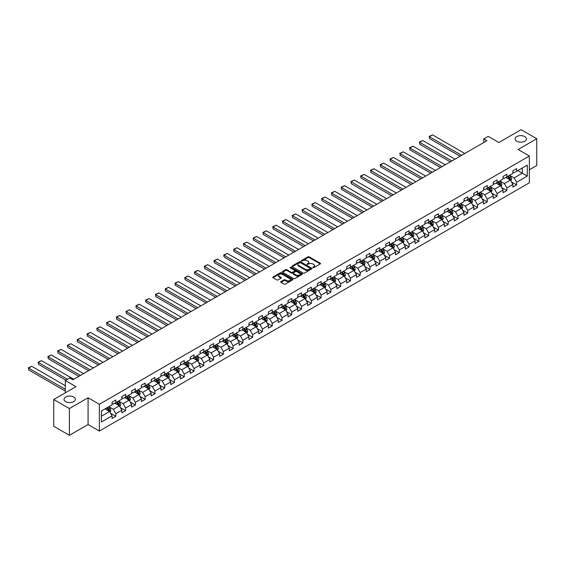 <?xml version="1.0" encoding="UTF-8"?>
<svg xmlns="http://www.w3.org/2000/svg" width="565" height="565" viewBox="0 0 565 565"><rect width="100%" height="100%" fill="white"/><g stroke="black" fill="none" stroke-linecap="round" stroke-linejoin="round"><path stroke-width="0.85" d="M312.869 267.711L313.73 267.711L320.263 263.94A0.869 0.501 0 0 0 320.517 263.587A0.869 0.501 0 0 0 320.263 263.226L309.196 256.835A0.869 0.501 0 0 0 307.96 256.835L301.428 260.613L301.428 261.108L303.137 260.62A2.783 1.61 0 0 1 307.07 260.62L307.996 261.15A2.783 1.61 0 0 1 308.808 262.287A2.783 1.61 0 0 1 307.996 263.424L307.148 264.413L308.857 263.926A2.783 1.61 0 0 1 312.791 263.926L313.716 264.455A2.783 1.61 0 0 1 314.528 265.592A2.783 1.61 0 0 1 313.716 266.729L312.869 267.711L312.869 267.217M73.725 397.004A5.671 3.277 0 0 0 67.546 396.298A5.671 3.277 0 0 0 64.043 399.321A5.671 3.277 0 0 0 65.702 401.637A5.671 3.277 0 0 0 71.882 402.344A5.671 3.277 0 0 0 75.385 399.321A5.671 3.277 0 0 0 73.725 397.004M524.779 136.589A5.671 3.277 0 0 0 518.599 135.883A5.671 3.277 0 0 0 515.096 138.905A5.671 3.277 0 0 0 516.763 141.222A5.671 3.277 0 0 0 522.943 141.935A5.671 3.277 0 0 0 526.446 138.905A5.671 3.277 0 0 0 524.779 136.589M280.96 281.624A0.869 0.501 0 0 0 280.706 281.977A0.869 0.501 0 0 0 280.96 282.338L284.068 284.131A0.869 0.501 0 0 0 285.297 284.131L292.557 279.936A0.869 0.501 0 0 0 292.811 279.583A0.869 0.501 0 0 0 292.557 279.23L281.483 272.839A0.869 0.501 0 0 0 280.254 272.839L272.994 277.027A0.869 0.501 0 0 0 272.74 277.38A0.869 0.501 0 0 0 272.994 277.74L276.751 279.901A0.869 0.501 0 0 0 277.98 279.901L281.088 278.107A0.869 0.501 0 0 0 281.342 277.754A0.869 0.501 0 0 0 281.088 277.401L279.223 276.327A2.324 1.342 0 0 1 278.545 275.374A2.324 1.342 0 0 1 279.979 274.131A2.324 1.342 0 0 1 282.514 274.428L289.803 278.63A2.324 1.342 0 0 1 290.488 279.583A2.324 1.342 0 0 1 289.047 280.826A2.324 1.342 0 0 1 286.512 280.53L285.297 279.83A0.869 0.501 0 0 0 284.068 279.83L280.96 281.624L280.96 282.338M529.356 169.768L536.75 165.496L536.75 138.729L521.085 129.682L498.839 142.521L488.188 136.377L483.795 138.905L486.931 140.713L72.85 379.786L69.714 377.978L65.328 380.506L65.328 392.809M69.403 408.544L69.403 435.318L88.076 424.541L88.076 397.767L69.403 408.544L53.739 399.504L75.978 386.658L65.328 380.506M88.076 397.767L99.355 404.279L529.356 156.018L529.356 182.792L99.355 431.053L99.355 404.279M536.75 138.729L518.077 149.506L529.356 156.018M303.2 273.086A0.869 0.501 0 0 0 304.429 273.086L311.682 268.891A0.869 0.501 0 0 0 311.937 268.537A0.869 0.501 0 0 0 311.682 268.184L300.615 261.793A0.869 0.501 0 0 0 299.386 261.793L292.126 265.981A0.869 0.501 0 0 0 291.872 266.334A0.869 0.501 0 0 0 292.126 266.694L303.2 273.086M290.248 267.845L290.862 267.93L290.862 267.21L302.12 273.707A0.869 0.501 0 0 1 302.374 274.06A0.869 0.501 0 0 1 302.12 274.413L294.859 278.609A0.869 0.501 0 0 1 293.63 278.609L282.564 272.217L285.664 270.437L285.664 269.71L282.564 271.504A0.869 0.501 0 0 0 282.302 271.857A0.869 0.501 0 0 0 282.564 272.217L282.564 271.504M285.664 270.437A0.869 0.501 0 0 1 286.9 270.437L286.9 269.71A0.869 0.501 0 0 0 285.664 269.71M286.9 269.71L291.385 272.302A0.869 0.501 0 0 0 292.621 272.302L294.676 271.115A0.869 0.501 0 0 0 294.93 270.755A0.869 0.501 0 0 0 294.676 270.402L290 267.704L290.862 267.21M69.403 435.318L53.739 426.271L53.739 399.504M110.606 413.269L115.832 416.292L115.832 413.651L121.849 410.176L121.849 412.817L125.614 410.642L125.614 408.008L131.624 404.533L131.624 407.174L135.388 404.999L135.388 402.358L141.405 398.89L141.405 401.531L145.163 399.356L145.163 396.715L151.18 393.24L151.18 395.881L154.937 393.713L154.937 391.072L160.954 387.597L160.954 390.238L164.712 388.07L164.712 385.429L170.729 381.954L170.729 384.595L174.486 382.427L174.486 379.786L180.503 376.311L180.503 378.953L184.268 376.784L184.268 374.143L190.278 370.668L190.278 373.31L194.042 371.141L194.042 368.5L200.059 365.025L200.059 367.667L203.817 365.491L203.817 362.85L209.834 359.382L209.834 362.024L213.591 359.849L213.591 357.207L219.608 353.739L219.608 356.374L223.366 354.206L223.366 351.564L229.383 348.089L229.383 350.731L233.14 348.563L233.14 345.921L239.157 342.447L239.157 345.088L242.922 342.92L242.922 340.278L248.932 336.804L248.932 339.445L252.696 337.277L252.696 334.635L258.706 331.161L258.706 333.802L262.471 331.634L262.471 328.992L268.488 325.518L268.488 328.159L272.245 325.984L272.245 323.342L278.263 319.875L278.263 322.516L282.02 320.341L282.02 317.7L288.037 314.232L288.037 316.873L291.794 314.698L291.794 312.057L297.812 308.582L297.812 311.223L301.569 309.055L301.569 306.414L307.586 302.939L307.586 305.58L311.35 303.412L311.35 300.771L317.361 297.296L317.361 299.937L321.125 297.769L321.125 295.128L327.142 291.653L327.142 294.294L330.899 292.126L330.899 289.485L336.917 286.01L336.917 288.651L340.674 286.483L340.674 283.842L346.691 280.367L346.691 283.009L350.448 280.833L350.448 278.192L356.466 274.724L356.466 277.366L360.223 275.19L360.223 272.549L366.24 269.081L366.24 271.716L370.004 269.547L370.004 266.906L376.015 263.431L376.015 266.073L379.779 263.904L379.779 261.263L385.789 257.788L385.789 260.43L389.553 258.262L389.553 255.62L395.571 252.145L395.571 254.787L399.328 252.619L399.328 249.977L405.345 246.502L405.345 249.144L409.102 246.976L409.102 244.334L415.12 240.86L415.12 243.501L418.877 241.326L418.877 238.684L424.894 235.217L424.894 237.858L428.651 235.683L428.651 233.041L434.669 229.574L434.669 232.215L438.433 230.04L438.433 227.398L444.443 223.924L444.443 226.565L448.207 224.397L448.207 221.755L454.225 218.281L454.225 220.922L457.982 218.754L457.982 216.113L463.999 212.638L463.999 215.279L467.756 213.111L467.756 210.47L473.774 206.995L473.774 209.636L477.531 207.468L477.531 204.827L483.548 201.352L483.548 203.993L487.305 201.818L487.305 199.184L493.323 195.709L493.323 198.35L497.087 196.175L497.087 193.534L503.097 190.066L503.097 192.707L506.861 190.532L506.861 187.891L512.872 184.416L512.872 187.057L516.636 184.889L516.636 182.248L527.286 176.096L527.286 165.1L522.272 167.996L522.272 173.201L527.286 176.096M115.832 416.292L112.075 418.46L112.075 415.819L101.425 421.97L101.425 410.974L112.075 404.823L112.075 402.181L115.832 400.006L115.832 402.647L121.849 399.18L121.849 396.538L125.614 394.363L125.614 397.004L131.624 393.53L131.624 390.888L135.388 388.72L135.388 391.361L141.405 387.887L141.405 385.245L145.163 383.077L145.163 385.718L151.18 382.244L151.18 379.602L154.937 377.434L154.937 380.075L160.954 376.601L160.954 373.959L164.712 371.791L164.712 374.433L170.729 370.958L170.729 368.316L174.486 366.148L174.486 368.79L180.503 365.315L180.503 362.673L184.268 360.498L184.268 363.14L190.278 359.672L190.278 357.031L194.042 354.855L194.042 357.497L200.059 354.022L200.059 351.388L203.817 349.212L203.817 351.854L209.834 348.379L209.834 345.738L213.591 343.569L213.591 346.211L219.608 342.736L219.608 340.095L223.366 337.927L223.366 340.568L229.383 337.093L229.383 334.452L233.14 332.284L233.14 334.925L239.157 331.45L239.157 328.809L242.922 326.641L242.922 329.282L248.932 325.807L248.932 323.166L252.696 320.991L252.696 323.632L258.706 320.164L258.706 317.523L262.471 315.348L262.471 317.989L268.488 314.521L268.488 311.88L272.245 309.705L272.245 312.346L278.263 308.871L278.263 306.23L282.02 304.062L282.02 306.703L288.037 303.228L288.037 300.587L291.794 298.419L291.794 301.06L297.812 297.586L297.812 294.944L301.569 292.776L301.569 295.417L307.586 291.943L307.586 289.301L311.35 287.133L311.35 289.774L317.361 286.3L317.361 283.658L321.125 281.49L321.125 284.131L327.142 280.657L327.142 278.015L330.899 275.84L330.899 278.481L336.917 275.014L336.917 272.372L340.674 270.197L340.674 272.839L346.691 269.364L346.691 266.729L350.448 264.554L350.448 267.196L356.466 263.721L356.466 261.079L360.223 258.911L360.223 261.553L366.24 258.078L366.24 255.437L370.004 253.268L370.004 255.91L376.015 252.435L376.015 249.794L379.779 247.625L379.779 250.267L385.789 246.792L385.789 244.151L389.553 241.982L389.553 244.624L395.571 241.149L395.571 238.508L399.328 236.332L399.328 238.974L405.345 235.506L405.345 232.865L409.102 230.69L409.102 233.331L415.12 229.863L415.12 227.222L418.877 225.047L418.877 227.688L424.894 224.213L424.894 221.572L428.651 219.404L428.651 222.045L434.669 218.57L434.669 215.929L438.433 213.761L438.433 216.402L444.443 212.927L444.443 210.286L448.207 208.118L448.207 210.759L454.225 207.284L454.225 204.643L457.982 202.475L457.982 205.116L463.999 201.641L463.999 199L467.756 196.832L467.756 199.466L473.774 195.999L473.774 193.357L477.531 191.182L477.531 193.823L483.548 190.356L483.548 187.714L487.305 185.539L487.305 188.18L493.323 184.706L493.323 182.064L497.087 179.896L497.087 182.537L503.097 179.063L503.097 176.421L506.861 174.253L506.861 176.894L512.872 173.42L512.872 170.778L516.636 168.61L516.636 171.251L527.286 165.1M114.836 403.226L119.342 405.832L113.332 409.307L108.819 406.701M112.075 403.375L113.332 404.095L115.832 402.647M113.332 409.307L115.832 413.651M119.342 405.832L121.849 410.176M124.611 397.583L129.124 400.19L123.106 403.664L118.593 401.058M121.849 397.732L123.106 398.452L125.614 397.004M123.106 403.664L125.614 408.008M129.124 400.19L131.624 404.533M134.385 391.941L138.898 394.547L132.881 398.021L128.368 395.415M131.624 392.089L132.881 392.809L135.388 391.361M132.881 398.021L135.388 402.358M138.898 394.547L141.405 398.89M144.16 386.298L148.673 388.904L142.655 392.378L138.143 389.772M141.405 386.439L142.655 387.166L145.163 385.718M142.655 392.378L145.163 396.715M148.673 388.904L151.18 393.24M153.934 380.655L158.447 383.261L152.43 386.728L147.917 384.129M151.18 380.796L152.43 381.523L154.937 380.075M152.43 386.728L154.937 391.072M158.447 383.261L160.954 387.597M163.709 375.012L168.222 377.611L162.204 381.085L157.699 378.479M160.954 375.153L162.204 375.88L164.712 374.433M162.204 381.085L164.712 385.429M168.222 377.611L170.729 381.954M173.483 369.362L177.996 371.968L171.986 375.443L167.473 372.836M170.729 369.51L171.986 370.23L174.486 368.79M171.986 375.443L174.486 379.786M177.996 371.968L180.503 376.311M183.265 363.719L187.771 366.325L181.761 369.8L177.248 367.193M180.503 363.867L181.761 364.587L184.268 363.14M181.761 369.8L184.268 374.143M187.771 366.325L190.278 370.668M193.039 358.076L197.552 360.682L191.535 364.157L187.022 361.551M190.278 358.224L191.535 358.945L194.042 357.497M191.535 364.157L194.042 368.5M197.552 360.682L200.059 365.025M202.814 352.433L207.327 355.039L201.31 358.514L196.797 355.908M200.059 352.581L201.31 353.302L203.817 351.854M201.31 358.514L203.817 362.85M207.327 355.039L209.834 359.382M212.588 346.79L217.101 349.396L211.084 352.871L206.571 350.265M209.834 346.931L211.084 347.659L213.591 346.211M211.084 352.871L213.591 357.207M217.101 349.396L219.608 353.739M222.363 341.147L226.876 343.753L220.859 347.221L216.346 344.622M219.608 341.288L220.859 342.016L223.366 340.568M220.859 347.221L223.366 351.564M226.876 343.753L229.383 348.089M232.137 335.504L236.65 338.11L230.633 341.578L226.127 338.972M229.383 335.645L230.633 336.373L233.14 334.925M230.633 341.578L233.14 345.921M236.65 338.11L239.157 342.447M241.919 329.861L246.425 332.46L240.415 335.935L235.902 333.329M239.157 330.002L240.415 330.723L242.922 329.282M240.415 335.935L242.922 340.278M246.425 332.46L248.932 336.804M251.693 324.211L256.206 326.817L250.189 330.292L245.676 327.686M248.932 324.359L250.189 325.08L252.696 323.632M250.189 330.292L252.696 334.635M256.206 326.817L258.706 331.161M261.468 318.568L265.981 321.174L259.964 324.649L255.451 322.043M258.706 318.716L259.964 319.437L262.471 317.989M259.964 324.649L262.471 328.992M265.981 321.174L268.488 325.518M271.242 312.925L275.755 315.531L269.738 319.006L265.225 316.4M268.488 313.074L269.738 313.794L272.245 312.346M269.738 319.006L272.245 323.342M275.755 315.531L278.263 319.875M281.017 307.282L285.53 309.888L279.513 313.363L275 310.757M278.263 307.431L279.513 308.151L282.02 306.703M279.513 313.363L282.02 317.7M285.53 309.888L288.037 314.232M290.791 301.639L295.304 304.245L289.287 307.713L284.781 305.114M288.037 301.781L289.287 302.508L291.794 301.06M289.287 307.713L291.794 312.057M295.304 304.245L297.812 308.582M300.566 295.996L305.079 298.603L299.069 302.07L294.556 299.471M297.812 296.138L299.069 296.865L301.569 295.417M299.069 302.07L301.569 306.414M305.079 298.603L307.586 302.939M310.347 290.353L314.853 292.953L308.843 296.427L304.33 293.821M307.586 290.495L308.843 291.222L311.35 289.774M308.843 296.427L311.35 300.771M314.853 292.953L317.361 297.296M320.122 284.704L324.635 287.31L318.618 290.784L314.105 288.178M317.361 284.852L318.618 285.572L321.125 284.131M318.618 290.784L321.125 295.128M324.635 287.31L327.142 291.653M329.896 279.061L334.409 281.667L328.392 285.141L323.879 282.535M327.142 279.209L328.392 279.929L330.899 278.481M328.392 285.141L330.899 289.485M334.409 281.667L336.917 286.01M339.671 273.418L344.184 276.024L338.167 279.498L333.654 276.892M336.917 273.566L338.167 274.286L340.674 272.839M338.167 279.498L340.674 283.842M344.184 276.024L346.691 280.367M349.445 267.775L353.958 270.381L347.941 273.856L343.428 271.249M346.691 267.923L347.941 268.643L350.448 267.196M347.941 273.856L350.448 278.192M353.958 270.381L356.466 274.724M359.22 262.132L363.733 264.738L357.716 268.213L353.21 265.606M356.466 262.273L357.716 263L360.223 261.553M357.716 268.213L360.223 272.549M363.733 264.738L366.24 269.081M369.002 256.489L373.507 259.095L367.497 262.563L362.984 259.964M366.24 256.63L367.497 257.358L370.004 255.91M367.497 262.563L370.004 266.906M373.507 259.095L376.015 263.431M378.776 250.846L383.289 253.452L377.272 256.92L372.759 254.314M376.015 250.987L377.272 251.715L379.779 250.267M377.272 256.92L379.779 261.263M383.289 253.452L385.789 257.788M388.55 245.203L393.063 247.802L387.046 251.277L382.533 248.671M385.789 245.344L387.046 246.065L389.553 244.624M387.046 251.277L389.553 255.62M393.063 247.802L395.571 252.145M398.325 239.553L402.838 242.159L396.821 245.634L392.308 243.028M395.571 239.701L396.821 240.422L399.328 238.974M396.821 245.634L399.328 249.977M402.838 242.159L405.345 246.502M408.1 233.91L412.612 236.516L406.595 239.991L402.082 237.385M405.345 234.058L406.595 234.779L409.102 233.331M406.595 239.991L409.102 244.334M412.612 236.516L415.12 240.86M417.874 228.267L422.387 230.873L416.37 234.348L411.864 231.742M415.12 228.415L416.37 229.136L418.877 227.688M416.37 234.348L418.877 238.684M422.387 230.873L424.894 235.217M427.649 222.624L432.161 225.23L426.151 228.705L421.638 226.099M424.894 222.765L426.151 223.493L428.651 222.045M426.151 228.705L428.651 233.041M432.161 225.23L434.669 229.574M437.43 216.981L441.936 219.587L435.926 223.055L431.413 220.456M434.669 217.122L435.926 217.85L438.433 216.402M435.926 223.055L438.433 227.398M441.936 219.587L444.443 223.924M447.205 211.338L451.718 213.944L445.7 217.412L441.187 214.813M444.443 211.48L445.7 212.207L448.207 210.759M445.7 217.412L448.207 221.755M451.718 213.944L454.225 218.281M456.979 205.695L461.492 208.294L455.475 211.769L450.962 209.163M454.225 205.837L455.475 206.564L457.982 205.116M455.475 211.769L457.982 216.113M461.492 208.294L463.999 212.638M466.754 200.045L471.267 202.651L465.249 206.126L460.736 203.52M463.999 200.194L465.249 200.914L467.756 199.466M465.249 206.126L467.756 210.47M471.267 202.651L473.774 206.995M476.528 194.402L481.041 197.008L475.024 200.483L470.511 197.877M473.774 194.551L475.024 195.271L477.531 193.823M475.024 200.483L477.531 204.827M481.041 197.008L483.548 201.352M486.303 188.759L490.816 191.365L484.798 194.84L480.292 192.234M483.548 188.908L484.798 189.628L487.305 188.18M484.798 194.84L487.305 199.184M490.816 191.365L493.323 195.709M496.084 183.117L500.59 185.723L494.58 189.197L490.067 186.591M493.323 183.265L494.58 183.985L497.087 182.537M494.58 189.197L497.087 193.534M500.59 185.723L503.097 190.066M505.859 177.474L510.372 180.08L504.354 183.554L499.841 180.948M503.097 177.615L504.354 178.342L506.861 176.894M504.354 183.554L506.861 187.891M510.372 180.08L512.872 184.416M517.766 170.602L522.272 173.201L514.129 177.904L509.616 175.305M512.872 171.972L514.129 172.699L516.636 171.251M514.129 177.904L516.636 182.248M88.076 424.541L99.355 431.053M483.795 138.905L483.795 142.521M101.425 416.179L109.568 411.475L105.055 408.869M109.568 411.475L112.075 415.819M511.403 181.866L516.636 184.889M501.628 187.509L506.861 190.532M491.854 193.159L497.087 196.175M482.079 198.802L487.305 201.818M472.298 204.445L477.531 207.468M462.523 210.088L467.756 213.111M452.749 215.731L457.982 218.754M442.974 221.374L448.207 224.397M433.2 227.017L438.433 230.04M423.425 232.667L428.651 235.683M413.644 238.31L418.877 241.326M403.869 243.953L409.102 246.976M394.095 249.596L399.328 252.619M384.32 255.239L389.553 258.262M374.546 260.882L379.779 263.904M364.771 266.525L370.004 269.547M354.99 272.175L360.223 275.19M345.215 277.818L350.448 280.833M335.44 283.461L340.674 286.483M325.666 289.103L330.899 292.126M315.892 294.746L321.125 297.769M306.117 300.389L311.35 303.412M296.343 306.032L301.569 309.055M286.561 311.675L291.794 314.698M276.786 317.325L282.02 320.341M267.012 322.968L272.245 325.984M257.237 328.611L262.471 331.634M247.463 334.254L252.696 337.277M237.688 339.897L242.922 342.92M227.907 345.54L233.14 348.563M218.132 351.183L223.366 354.206M208.358 356.833L213.591 359.849M198.583 362.476L203.817 365.491M188.809 368.119L194.042 371.141M179.034 373.762L184.268 376.784M169.26 379.405L174.486 382.427M159.478 385.048L164.712 388.07M149.704 390.69L154.937 393.713M139.929 396.333L145.163 399.356M130.155 401.983L135.388 404.999M120.38 407.626L125.614 410.642M313.109 267.796L313.716 267.45A2.783 1.61 0 0 0 314.528 266.313L314.528 265.592M308.808 262.287L308.808 263.015A2.783 1.61 0 0 1 307.996 264.152L307.395 264.498M320.256 263.947L309.196 257.562A0.869 0.501 0 0 0 307.96 257.562L301.675 261.192M311.682 268.184L311.682 268.891L300.615 262.513A0.869 0.501 0 0 0 299.386 262.513L292.133 266.701M310.15 268.785L310.15 268.29L300.432 262.683L298.673 263.191A2.783 1.61 0 0 0 297.861 264.328A2.783 1.61 0 0 0 298.673 265.465L305.319 269.3A2.783 1.61 0 0 0 309.253 269.3L310.15 268.785L310.15 269.512L310.326 268.537M297.861 264.328L297.861 265.056A2.783 1.61 0 0 0 298.673 266.193L298.673 265.465M310.15 269.512L309.253 270.028A2.783 1.61 0 0 1 305.319 270.028L298.673 266.193M286.9 270.437L291.385 273.029A0.869 0.501 0 0 0 292.621 273.029L294.676 271.836A0.869 0.501 0 0 0 294.93 271.483L294.93 270.755M290.862 267.93L302.106 274.421M296.046 274.993A2.324 1.342 0 0 0 298.581 275.282A2.324 1.342 0 0 0 300.015 274.046A2.324 1.342 0 0 0 299.337 273.093L296.766 271.61A0.869 0.501 0 0 0 295.537 271.61L293.475 272.803A0.869 0.501 0 0 0 293.221 273.156A0.869 0.501 0 0 0 293.475 273.509L296.046 274.993L296.046 275.72A2.324 1.342 0 0 0 298.581 276.01A2.324 1.342 0 0 0 300.015 274.767L300.015 274.046M293.221 273.156L293.221 273.877A0.869 0.501 0 0 0 293.475 274.237L293.475 273.509M296.046 275.72L293.475 274.237M290.488 279.583L290.488 280.304A2.324 1.342 0 0 1 289.047 281.547A2.324 1.342 0 0 1 286.512 281.257L285.297 280.558A0.869 0.501 0 0 0 284.068 280.558L280.974 282.345M278.545 275.374L278.545 276.101A2.324 1.342 0 0 0 279.223 277.048L279.223 276.327M281.088 277.401L281.088 278.107L279.223 277.048M292.543 279.943L281.483 273.559A0.869 0.501 0 0 0 280.254 273.559L273.008 277.74L272.994 277.027M510.866 180.934L511.608 179.056A2.352 1.356 -120 0 0 510.859 177.057L509.566 175.334M461.647 155.311L429.393 136.695L432.529 134.887L464.783 153.503M507.314 178.314L506.431 177.142M429.393 138.503L429.393 136.695L429.393 138.503L460.08 156.215M507.624 176.45L508.917 178.18A2.352 1.356 60 0 1 509.588 179.592L510.343 179.154A2.352 1.356 -120 0 0 509.672 177.742L508.373 176.019M507.787 176.358L509.22 178.272A1.194 0.692 60 0 1 509.439 178.639L510.343 179.154M429.047 136.497L432.529 134.887M501.091 186.577L501.833 184.698A2.352 1.356 -120 0 0 501.084 182.7L499.792 180.977M451.873 160.954L419.618 142.338L422.754 140.53L455.002 159.146M497.539 183.957L496.656 182.785M419.618 144.146L419.618 142.338L419.618 144.146L450.305 161.858M497.85 182.1L499.142 183.823A2.352 1.356 60 0 1 499.813 185.235L500.569 184.804A2.352 1.356 -120 0 0 499.891 183.392L498.598 181.662M498.012 182.001L499.446 183.915A1.194 0.692 60 0 1 499.665 184.282L500.569 184.804M419.272 142.14L422.754 140.53M491.31 192.22L492.059 190.349A2.352 1.356 -120 0 0 491.31 188.343L490.017 186.62M442.098 166.604L409.844 147.981L412.973 146.173L445.227 164.789M487.757 189.6L486.882 188.428M409.844 149.789L409.844 147.981L409.844 149.789L440.531 167.508M488.075 187.742L489.368 189.466A2.352 1.356 60 0 1 490.039 190.878L490.787 190.447A2.352 1.356 -120 0 0 490.116 189.035L488.824 187.305M488.238 187.644L489.671 189.565A1.194 0.692 60 0 1 489.89 189.925L490.787 190.447M409.498 147.783L412.973 146.173M481.535 197.87L482.284 195.991A2.352 1.356 -120 0 0 481.535 193.993L480.236 192.262M432.317 172.247L400.069 153.624L403.198 151.816L435.453 170.439M477.983 195.243L477.107 194.07M400.069 155.432L400.069 153.624L400.069 155.432L430.756 173.151M478.294 193.385L479.593 195.109A2.352 1.356 60 0 1 480.264 196.521L481.013 196.09A2.352 1.356 -120 0 0 480.342 194.678L479.049 192.947M478.463 193.294L479.897 195.208A1.194 0.692 60 0 1 480.116 195.568L481.013 196.09M399.723 153.426L403.198 151.816M471.761 203.513L472.51 201.634A2.352 1.356 -120 0 0 471.754 199.636L470.461 197.905M422.542 177.89L390.295 159.266L393.424 157.458L425.678 176.082M468.208 200.886L467.333 199.713M390.295 161.074L390.295 159.266L390.295 161.074L420.974 178.794M468.519 199.028L469.812 200.752A2.352 1.356 60 0 1 470.49 202.164L471.238 201.733A2.352 1.356 -120 0 0 470.567 200.321L469.275 198.597M468.682 198.937L470.122 200.85A1.194 0.692 60 0 1 470.334 201.211L471.238 201.733M389.949 159.069L393.424 157.458M461.986 209.156L462.728 207.277A2.352 1.356 -120 0 0 461.979 205.279L460.687 203.548M412.768 183.533L380.513 164.909L383.649 163.101L415.904 181.725M458.434 206.536L457.558 205.356M380.513 166.717L380.174 164.712L380.513 166.717L411.2 184.437M458.745 204.671L460.037 206.402A2.352 1.356 60 0 1 460.708 207.814L461.464 207.376A2.352 1.356 -120 0 0 460.793 205.964L459.5 204.24M458.907 204.579L460.341 206.493A1.194 0.692 60 0 1 460.56 206.854L461.464 207.376M380.174 164.712L383.649 163.101M452.212 214.799L452.953 212.92A2.352 1.356 -120 0 0 452.205 210.922L450.912 209.191M402.993 189.176L370.739 170.552L373.875 168.744L406.129 187.368M448.659 212.179L447.777 211.006M370.739 172.367L370.739 170.552L370.739 172.367L401.425 190.08M448.97 210.314L450.263 212.045A2.352 1.356 60 0 1 450.934 213.457L451.689 213.019A2.352 1.356 -120 0 0 451.018 211.607L449.719 209.883M449.133 210.222L450.566 212.136A1.194 0.692 60 0 1 450.785 212.504L451.689 213.019M370.393 170.355L373.875 168.744M442.437 220.442L443.179 218.563A2.352 1.356 -120 0 0 442.43 216.565L441.138 214.841M393.219 194.819L360.964 176.202L364.1 174.387L396.348 193.011M438.885 217.822L438.002 216.649M360.964 178.01L360.618 175.998L360.964 178.01L391.651 195.723M439.196 215.957L440.488 217.687A2.352 1.356 60 0 1 441.159 219.1L441.915 218.662A2.352 1.356 -120 0 0 441.237 217.25L439.944 215.526M439.358 215.865L440.792 217.779A1.194 0.692 60 0 1 441.011 218.147L441.915 218.662M360.618 175.998L364.1 174.387M432.656 226.085L433.404 224.206A2.352 1.356 -120 0 0 432.656 222.207L431.363 220.484M383.444 200.462L351.19 181.845L354.326 180.037L386.573 198.654M429.103 223.465L428.228 222.292M351.19 183.653L351.19 181.845L351.19 183.653L381.876 201.366M429.421 221.607L430.714 223.33A2.352 1.356 60 0 1 431.385 224.743L432.133 224.312A2.352 1.356 -120 0 0 431.462 222.9L430.17 221.169M429.584 221.508L431.017 223.422A1.194 0.692 60 0 1 431.236 223.789L432.133 224.312M350.844 181.648L354.326 180.037M422.881 231.728L423.63 229.849A2.352 1.356 -120 0 0 422.881 227.85L421.589 226.127M373.67 206.112L341.415 187.488L344.544 185.68L376.798 204.297M419.329 229.107L418.453 227.935M341.415 189.296L341.415 187.488L341.415 189.296L372.102 207.016M419.647 227.25L420.939 228.973A2.352 1.356 60 0 1 421.61 230.386L422.359 229.955A2.352 1.356 -120 0 0 421.688 228.543L420.395 226.812M419.809 227.151L421.243 229.072A1.194 0.692 60 0 1 421.462 229.432L422.359 229.955M341.069 187.29L344.544 185.68M413.107 237.378L413.855 235.499A2.352 1.356 -120 0 0 413.107 233.493L411.807 231.77M363.888 211.755L331.641 193.131L334.77 191.323L367.024 209.947M409.554 234.75L408.679 233.578M331.641 194.939L331.641 193.131L331.641 194.939L362.327 212.659M409.865 232.893L411.158 234.616A2.352 1.356 60 0 1 411.836 236.029L412.584 235.598A2.352 1.356 -120 0 0 411.913 234.185L410.621 232.455M410.035 232.794L411.468 234.715A1.194 0.692 60 0 1 411.68 235.075L412.584 235.598M331.295 192.933L334.77 191.323M403.332 243.021L404.074 241.142A2.352 1.356 -120 0 0 403.325 239.143L402.033 237.413M354.114 217.398L321.859 198.774L324.995 196.966L357.25 215.59M399.78 240.393L398.904 239.221M321.859 200.582L321.52 198.576L321.859 200.582L352.546 218.302M400.091 238.536L401.383 240.259A2.352 1.356 60 0 1 402.061 241.672L402.81 241.241A2.352 1.356 -120 0 0 402.139 239.828L400.846 238.098M400.253 238.444L401.694 240.358A1.194 0.692 60 0 1 401.906 240.718L402.81 241.241M321.52 198.576L324.995 196.966M393.558 248.664L394.299 246.785A2.352 1.356 -120 0 0 393.551 244.786L392.258 243.056M344.339 223.041L312.085 204.417L315.221 202.609L347.475 221.233M390.005 246.036L389.123 244.864M312.085 206.225L312.085 204.417L312.085 206.225L342.771 223.945M390.316 244.179L391.609 245.909A2.352 1.356 60 0 1 392.28 247.322L393.035 246.884A2.352 1.356 -120 0 0 392.364 245.471L391.072 243.748M390.479 244.087L391.912 246.001A1.194 0.692 60 0 1 392.131 246.361L393.035 246.884M311.739 204.219L315.221 202.609M383.783 254.306L384.525 252.428A2.352 1.356 -120 0 0 383.776 250.429L382.484 248.699M334.565 228.684L302.31 210.06L305.446 208.252L337.701 226.876M380.231 251.686L379.348 250.514M302.31 211.875L302.31 210.06L302.31 211.875L332.997 229.588M380.542 249.822L381.834 251.552A2.352 1.356 60 0 1 382.505 252.965L383.261 252.527A2.352 1.356 -120 0 0 382.583 251.114L381.29 249.391M380.704 249.73L382.138 251.644A1.194 0.692 60 0 1 382.357 252.011L383.261 252.527M301.964 209.862L305.446 208.252M374.002 259.949L374.75 258.071A2.352 1.356 -120 0 0 374.002 256.072L372.709 254.349M324.79 234.327L292.536 215.71L295.672 213.895L327.919 232.519M370.456 257.329L369.574 256.157M292.536 217.518L292.19 215.505L292.536 217.518L323.222 235.231M370.767 255.465L372.06 257.195A2.352 1.356 60 0 1 372.731 258.608L373.486 258.17A2.352 1.356 -120 0 0 372.808 256.757L371.516 255.034M370.93 255.373L372.363 257.287A1.194 0.692 60 0 1 372.582 257.654L373.486 258.17M292.19 215.505L295.672 213.895M364.227 265.592L364.976 263.714A2.352 1.356 -120 0 0 364.227 261.715L362.935 259.992M315.016 239.97L282.761 221.353L285.89 219.545L318.144 238.162M360.675 262.972L359.799 261.8M282.761 223.161L282.761 221.353L282.761 223.161L313.448 240.874M360.993 261.108L362.285 262.838A2.352 1.356 60 0 1 362.956 264.251L363.705 263.813A2.352 1.356 -120 0 0 363.034 262.4L361.741 260.677M361.155 261.016L362.589 262.93A1.194 0.692 60 0 1 362.808 263.297L363.705 263.813M282.415 221.155L285.89 219.545M354.453 271.235L355.201 269.357A2.352 1.356 -120 0 0 354.453 267.358L353.153 265.635M305.234 245.613L272.987 226.996L276.115 225.188L308.37 243.805M350.9 268.615L350.025 267.443M272.987 228.804L272.987 226.996L272.987 228.804L303.673 246.524M351.211 266.758L352.511 268.481A2.352 1.356 60 0 1 353.182 269.893L353.93 269.463A2.352 1.356 -120 0 0 353.259 268.05L351.967 266.32M351.381 266.659L352.814 268.573A1.194 0.692 60 0 1 353.033 268.94L353.93 269.463M272.641 226.798L276.115 225.188M344.678 276.878L345.427 275.007A2.352 1.356 -120 0 0 344.671 273.001L343.379 271.278M295.46 251.263L263.212 232.639L266.341 230.831L298.595 249.448M341.126 274.258L340.25 273.086M263.212 234.447L263.212 232.639L263.212 234.447L293.892 252.167M341.437 272.401L342.729 274.124A2.352 1.356 60 0 1 343.407 275.536L344.156 275.106A2.352 1.356 -120 0 0 343.485 273.693L342.192 271.963M341.599 272.302L343.04 274.223A1.194 0.692 60 0 1 343.252 274.583L344.156 275.106M262.866 232.441L266.341 230.831M334.904 282.528L335.645 280.65A2.352 1.356 -120 0 0 334.897 278.651L333.604 276.921M285.685 256.906L253.431 238.282L256.567 236.474L288.821 255.097M331.351 279.901L330.476 278.729M253.431 240.09L253.092 238.084L253.431 240.09L284.117 257.81M331.662 278.044L332.954 279.767A2.352 1.356 60 0 1 333.625 281.179L334.381 280.748A2.352 1.356 -120 0 0 333.71 279.336L332.418 277.606M331.825 277.952L333.258 279.866A1.194 0.692 60 0 1 333.477 280.226L334.381 280.748M253.092 238.084L256.567 236.474M325.129 288.171L325.871 286.293A2.352 1.356 -120 0 0 325.122 284.294L323.83 282.564M275.911 262.548L243.656 243.925L246.792 242.117L279.046 260.74M321.577 285.544L320.694 284.372M243.656 245.733L243.656 243.925L243.656 245.733L274.343 263.452M321.888 283.687L323.18 285.41A2.352 1.356 60 0 1 323.851 286.822L324.607 286.391A2.352 1.356 -120 0 0 323.936 284.979L322.636 283.256M322.05 283.595L323.484 285.509A1.194 0.692 60 0 1 323.703 285.869L324.607 286.391M243.31 243.727L246.792 242.117M315.355 293.814L316.096 291.936A2.352 1.356 -120 0 0 315.348 289.937L314.055 288.207M266.136 268.191L233.882 249.568L237.018 247.76L269.265 266.383M311.802 291.194L310.92 290.014M233.882 251.383L233.882 249.568L233.882 251.383L264.568 269.095M312.113 289.329L313.406 291.06A2.352 1.356 60 0 1 314.076 292.472L314.832 292.034A2.352 1.356 -120 0 0 314.154 290.622L312.862 288.899M312.276 289.238L313.709 291.152A1.194 0.692 60 0 1 313.928 291.512L314.832 292.034M233.536 249.37L237.018 247.76M305.573 299.457L306.322 297.578A2.352 1.356 -120 0 0 305.573 295.58L304.281 293.849M256.362 273.834L224.107 255.218L227.243 253.403L259.49 272.026M302.021 296.837L301.145 295.665M224.107 257.026L223.761 255.013L224.107 257.026L254.794 274.738M302.339 294.972L303.631 296.703A2.352 1.356 60 0 1 304.302 298.115L305.051 297.677A2.352 1.356 -120 0 0 304.38 296.265L303.087 294.542M302.501 294.881L303.935 296.795A1.194 0.692 60 0 1 304.154 297.162L305.051 297.677M223.761 255.013L227.243 253.403M295.799 305.1L296.547 303.221A2.352 1.356 -120 0 0 295.799 301.223L294.506 299.499M246.587 279.477L214.333 260.861L217.461 259.053L249.716 277.669M292.246 302.48L291.37 301.307M214.333 262.669L213.987 260.656L214.333 262.669L245.019 280.381M292.557 300.615L293.856 302.346A2.352 1.356 60 0 1 294.527 303.758L295.276 303.32A2.352 1.356 -120 0 0 294.605 301.908L293.313 300.185M292.727 300.524L294.16 302.437A1.194 0.692 60 0 1 294.379 302.805L295.276 303.32M213.987 260.656L217.461 259.053M286.024 310.743L286.773 308.864A2.352 1.356 -120 0 0 286.024 306.866L284.725 305.142M236.806 285.12L204.558 266.503L207.687 264.695L239.941 283.312M282.472 308.123L281.596 306.95M204.558 268.311L204.558 266.503L204.558 268.311L235.245 286.024M282.783 306.265L284.075 307.989A2.352 1.356 60 0 1 284.753 309.401L285.502 308.97A2.352 1.356 -120 0 0 284.831 307.558L283.538 305.827M282.952 306.166L284.386 308.08A1.194 0.692 60 0 1 284.598 308.448L285.502 308.97M204.212 266.306L207.687 264.695M276.25 316.386L276.991 314.514A2.352 1.356 -120 0 0 276.243 312.509L274.95 310.785M227.031 290.77L194.777 272.146L197.912 270.338L230.167 288.955M272.697 313.766L271.822 312.593M194.777 273.954L194.438 271.949L194.777 273.954L225.463 291.674M273.008 311.908L274.3 313.632A2.352 1.356 60 0 1 274.971 315.044L275.727 314.613A2.352 1.356 -120 0 0 275.056 313.201L273.764 311.47M273.17 311.809L274.611 313.73A1.194 0.692 60 0 1 274.823 314.091L275.727 314.613M194.438 271.949L197.912 270.338M266.475 322.036L267.217 320.157A2.352 1.356 -120 0 0 266.468 318.152L265.176 316.428M217.257 296.413L185.002 277.789L188.138 275.981L220.392 294.605M262.923 319.409L262.04 318.236M185.002 279.597L185.002 277.789L185.002 279.597L215.689 297.317M263.234 317.551L264.526 319.274A2.352 1.356 60 0 1 265.197 320.687L265.953 320.256A2.352 1.356 -120 0 0 265.282 318.844L263.989 317.113M263.396 317.452L264.83 319.373A1.194 0.692 60 0 1 265.049 319.734L265.953 320.256M184.656 277.592L188.138 275.981M256.701 327.679L257.442 325.8A2.352 1.356 -120 0 0 256.694 323.802L255.401 322.071M207.482 302.056L175.228 283.432L178.363 281.624L210.618 300.248M253.148 325.052L252.265 323.879M175.228 285.24L175.228 283.432L175.228 285.24L205.914 302.96M253.459 323.194L254.751 324.917A2.352 1.356 60 0 1 255.422 326.33L256.178 325.899A2.352 1.356 -120 0 0 255.5 324.487L254.208 322.756M253.621 323.102L255.055 325.016A1.194 0.692 60 0 1 255.274 325.376L256.178 325.899M174.882 283.235L178.363 281.624M246.919 333.322L247.668 331.443A2.352 1.356 -120 0 0 246.919 329.444L245.627 327.714M197.708 307.699L165.453 289.075L168.589 287.267L200.836 305.891M243.374 330.695L242.491 329.522M165.453 290.883L165.453 289.075L165.453 290.883L196.14 308.603M243.685 328.837L244.977 330.567A2.352 1.356 60 0 1 245.648 331.98L246.404 331.542A2.352 1.356 -120 0 0 245.726 330.13L244.433 328.406M243.847 328.745L245.281 330.659A1.194 0.692 60 0 1 245.5 331.019L246.404 331.542M165.107 288.877L168.589 287.267M237.145 338.965L237.893 337.086A2.352 1.356 -120 0 0 237.145 335.087L235.852 333.357M187.933 313.342L155.679 294.718L158.807 292.91L191.062 311.534M233.592 336.345L232.716 335.172M155.679 296.533L155.679 294.718L155.679 296.533L186.365 314.246M233.91 334.48L235.202 336.21A2.352 1.356 60 0 1 235.873 337.623L236.622 337.185A2.352 1.356 -120 0 0 235.951 335.772L234.659 334.049M234.072 334.388L235.506 336.302A1.194 0.692 60 0 1 235.725 336.669L236.622 337.185M155.333 294.52L158.807 292.91M227.37 344.608L228.119 342.729A2.352 1.356 -120 0 0 227.37 340.73L226.071 339.007M178.152 318.985L145.904 300.368L149.033 298.553L181.287 317.177M223.818 341.987L222.942 340.815M145.904 302.176L145.558 300.163L145.904 302.176L176.591 319.889M224.128 340.123L225.428 341.853A2.352 1.356 60 0 1 226.099 343.266L226.847 342.828A2.352 1.356 -120 0 0 226.177 341.415L224.884 339.692M224.298 340.031L225.732 341.945A1.194 0.692 60 0 1 225.951 342.312L226.847 342.828M145.558 300.163L149.033 298.553M217.596 350.251L218.344 348.372A2.352 1.356 -120 0 0 217.589 346.373L216.296 344.65M168.377 324.628L136.13 306.011L139.258 304.203L171.513 322.82M214.043 347.63L213.167 346.458M136.13 307.819L136.13 306.011L136.13 307.819L166.809 325.532M214.354 345.773L215.646 347.496A2.352 1.356 60 0 1 216.324 348.909L217.073 348.471A2.352 1.356 -120 0 0 216.402 347.058L215.11 345.335M214.516 345.674L215.957 347.588A1.194 0.692 60 0 1 216.169 347.955L217.073 348.471M135.784 305.813L139.258 304.203M207.821 355.894L208.563 354.015A2.352 1.356 -120 0 0 207.814 352.016L206.522 350.293M158.603 330.271L126.348 311.654L129.484 309.846L161.738 328.463M204.269 353.273L203.393 352.101M126.348 313.462L126.009 311.456L126.348 313.462L157.035 331.182M204.579 351.416L205.872 353.139A2.352 1.356 60 0 1 206.543 354.552L207.298 354.121A2.352 1.356 -120 0 0 206.628 352.708L205.335 350.978M204.742 351.317L206.176 353.231A1.194 0.692 60 0 1 206.395 353.598L207.298 354.121M126.009 311.456L129.484 309.846M198.047 361.536L198.788 359.665A2.352 1.356 -120 0 0 198.04 357.659L196.747 355.936M148.828 335.921L116.574 317.297L119.709 315.489L151.964 334.106M194.494 358.916L193.611 357.744M116.574 319.105L116.574 317.297L116.574 319.105L147.26 336.825M194.805 357.059L196.097 358.782A2.352 1.356 60 0 1 196.768 360.195L197.524 359.764A2.352 1.356 -120 0 0 196.853 358.351L195.554 356.621M194.967 356.96L196.401 358.881A1.194 0.692 60 0 1 196.62 359.241L197.524 359.764M116.228 317.099L119.709 315.489M188.272 367.186L189.014 365.308A2.352 1.356 -120 0 0 188.265 363.309L186.973 361.579M139.054 341.564L106.799 322.94L109.935 321.132L142.182 339.756M184.72 364.559L183.837 363.387M106.799 324.748L106.799 322.94L106.799 324.748L137.486 342.468M185.03 362.702L186.323 364.425A2.352 1.356 60 0 1 186.994 365.838L187.749 365.407A2.352 1.356 -120 0 0 187.072 363.994L185.779 362.264M185.193 362.61L186.627 364.524A1.194 0.692 60 0 1 186.846 364.884L187.749 365.407M106.453 322.742L109.935 321.132M178.491 372.829L179.239 370.951A2.352 1.356 -120 0 0 178.491 368.952L177.198 367.222M129.279 347.207L97.025 328.583L100.16 326.775L132.408 345.399M174.938 370.202L174.062 369.03M97.025 330.391L97.025 328.583L97.025 330.391L127.711 348.111M175.256 368.345L176.548 370.075A2.352 1.356 60 0 1 177.219 371.488L177.968 371.05A2.352 1.356 -120 0 0 177.297 369.637L176.005 367.914M175.418 368.253L176.852 370.167A1.194 0.692 60 0 1 177.071 370.527L177.968 371.05M96.679 328.385L100.16 326.775M168.716 378.472L169.465 376.594A2.352 1.356 -120 0 0 168.716 374.595L167.424 372.865M119.505 352.85L87.25 334.226L90.379 332.418L122.633 351.042M165.164 375.852L164.288 374.68M87.25 336.041L87.25 334.226L87.25 336.041L117.937 353.754M165.474 373.988L166.774 375.718A2.352 1.356 60 0 1 167.445 377.13L168.193 376.693A2.352 1.356 -120 0 0 167.523 375.28L166.23 373.557M165.644 373.896L167.078 375.81A1.194 0.692 60 0 1 167.297 376.17L168.193 376.693M86.904 334.028L90.379 332.418M158.942 384.115L159.69 382.237A2.352 1.356 -120 0 0 158.942 380.238L157.642 378.515M109.723 358.493L77.476 339.876L80.604 338.061L112.859 356.685M155.389 381.495L154.513 380.323M77.476 341.684L77.13 339.671L77.476 341.684L108.162 359.397M155.7 379.631L156.992 381.361A2.352 1.356 60 0 1 157.67 382.773L158.419 382.336A2.352 1.356 -120 0 0 157.748 380.923L156.456 379.2M155.862 379.539L157.303 381.453A1.194 0.692 60 0 1 157.515 381.82L158.419 382.336M77.13 339.671L80.604 338.061M149.167 389.758L149.909 387.88A2.352 1.356 -120 0 0 149.16 385.881L147.868 384.158M99.949 364.135L67.694 345.519L70.83 343.711L103.084 362.327M145.615 387.138L144.739 385.966M67.694 347.327L67.355 345.314L67.694 347.327L98.381 365.039M145.925 385.274L147.218 387.004A2.352 1.356 60 0 1 147.889 388.416L148.644 387.978A2.352 1.356 -120 0 0 147.974 386.566L146.681 384.843M146.088 385.182L147.529 387.096A1.194 0.692 60 0 1 147.74 387.463L148.644 387.978M67.355 345.314L70.83 343.711M139.393 395.401L140.134 393.523A2.352 1.356 -120 0 0 139.386 391.524L138.093 389.801M90.174 369.778L57.92 351.162L61.055 349.354L93.31 367.97M135.84 392.781L134.957 391.609M57.92 352.97L57.92 351.162L57.92 352.97L88.606 370.682M136.151 390.923L137.443 392.647A2.352 1.356 60 0 1 138.114 394.059L138.87 393.628A2.352 1.356 -120 0 0 138.199 392.216L136.9 390.486M136.313 390.825L137.747 392.739A1.194 0.692 60 0 1 137.966 393.106L138.87 393.628M57.574 350.964L61.055 349.354M129.618 401.044L130.36 399.173A2.352 1.356 -120 0 0 129.611 397.167L128.319 395.443M80.4 375.428L48.145 356.805L51.281 354.997L83.535 373.613M126.066 398.424L125.183 397.252M48.145 358.613L48.145 356.805L48.145 358.613L78.832 376.332M126.376 396.566L127.669 398.29A2.352 1.356 60 0 1 128.34 399.702L129.095 399.271A2.352 1.356 -120 0 0 128.417 397.859L127.125 396.129M126.539 396.468L127.972 398.389A1.194 0.692 60 0 1 128.191 398.749L129.095 399.271M47.799 356.607L51.281 354.997M119.837 406.694L120.585 404.815A2.352 1.356 -120 0 0 119.837 402.817L118.544 401.086M67.489 379.263L38.371 362.448L41.506 360.639L73.754 379.263M116.291 404.067L115.408 402.894M38.371 364.256L38.371 362.448L38.371 364.256L65.921 380.167M116.602 402.209L117.894 403.933A2.352 1.356 60 0 1 118.565 405.345L119.314 404.914A2.352 1.356 -120 0 0 118.643 403.502L117.351 401.772M116.764 402.111L118.198 404.032A1.194 0.692 60 0 1 118.417 404.392L119.314 404.914M38.025 362.25L41.506 360.639M110.062 412.337L110.811 410.458A2.352 1.356 -120 0 0 110.062 408.46L108.77 406.729M65.328 389.299L28.596 368.09L31.725 366.282L65.328 385.683M106.51 409.71L105.634 408.537M28.596 369.898L28.596 368.09L28.596 369.898L65.328 391.107M106.827 407.852L108.12 409.576A2.352 1.356 60 0 1 108.791 410.988L109.539 410.557A2.352 1.356 -120 0 0 108.868 409.145L107.576 407.422M106.99 407.761L108.424 409.674A1.194 0.692 60 0 1 108.642 410.035L109.539 410.557M28.25 367.893L31.725 366.282M313.716 267.45L313.716 266.729M307.148 264.413L307.148 263.912M307.996 264.152L307.996 263.424M301.428 261.108L301.428 260.613M307.96 257.562L307.96 256.835M309.196 257.562L309.196 256.835M320.263 263.94L320.263 263.226M292.126 266.694L292.126 265.981M299.386 262.513L299.386 261.793M300.615 262.513L300.615 261.793M305.319 270.028L305.319 269.3M309.253 270.028L309.253 269.3M291.385 273.029L291.385 272.302M292.621 273.029L292.621 272.302M294.676 271.836L294.676 271.115M302.12 274.413L302.12 273.707M284.068 280.558L284.068 279.83M285.297 280.558L285.297 279.83M286.512 281.257L286.512 280.53M280.254 273.559L280.254 272.839M281.483 273.559L281.483 272.839M292.557 279.936L292.557 279.23M510.139 179.945L511.593 179.105M509.672 177.742L510.859 177.057M507.999 178.71L508.917 178.18M500.364 185.588L501.819 184.748M499.891 183.392L501.084 182.7M498.224 184.352L499.142 183.823M490.582 191.231L492.044 190.391M490.116 189.035L491.31 188.343M488.45 189.995L489.368 189.466M480.808 196.874L482.27 196.034M480.342 194.678L481.535 193.993M478.675 195.638L479.593 195.109M471.033 202.517L472.488 201.677M470.567 200.321L471.754 199.636M468.894 201.288L469.812 200.752M461.259 208.16L462.714 207.32M460.793 205.964L461.979 205.279M459.119 206.931L460.037 206.402M451.484 213.81L452.939 212.97M451.018 211.607L452.205 210.922M449.345 212.574L450.263 212.045M441.71 219.453L443.165 218.613M441.237 217.25L442.43 216.565M439.57 218.217L440.488 217.687M431.928 225.096L433.39 224.256M431.462 222.9L432.656 222.207M429.796 223.86L430.714 223.33M422.154 230.739L423.616 229.899M421.688 228.543L422.881 227.85M420.021 229.503L420.939 228.973M412.379 236.382L413.834 235.541M411.913 234.185L413.107 233.493M410.239 235.146L411.158 234.616M402.605 242.025L404.06 241.184M402.139 239.828L403.325 239.143M400.465 240.796L401.383 240.259M392.83 247.668L394.285 246.827M392.364 245.471L393.551 244.786M390.69 246.439L391.609 245.909M383.056 253.318L384.511 252.47M382.583 251.114L383.776 250.429M380.916 252.082L381.834 251.552M373.281 258.961L374.736 258.12M372.808 256.757L374.002 256.072M371.141 257.725L372.06 257.195M363.5 264.604L364.962 263.763M363.034 262.4L364.227 261.715M361.367 263.368L362.285 262.838M353.725 270.247L355.187 269.406M353.259 268.05L354.453 267.358M351.592 269.011L352.511 268.481M343.951 275.889L345.406 275.049M343.485 273.693L344.671 273.001M341.811 274.654L342.729 274.124M334.176 281.532L335.631 280.692M333.71 279.336L334.897 278.651M332.036 280.297L332.954 279.767M324.402 287.175L325.857 286.335M323.936 284.979L325.122 284.294M322.262 285.947L323.18 285.41M314.627 292.825L316.082 291.978M314.154 290.622L315.348 289.937M312.487 291.589L313.406 291.06M304.846 298.468L306.308 297.628M304.38 296.265L305.573 295.58M302.713 297.232L303.631 296.703M295.071 304.111L296.533 303.271M294.605 301.908L295.799 301.223M292.938 302.875L293.856 302.346M285.297 309.754L286.752 308.914M284.831 307.558L286.024 306.866M283.157 308.518L284.075 307.989M275.522 315.397L276.977 314.557M275.056 313.201L276.243 312.509M273.382 314.161L274.3 313.632M265.748 321.04L267.203 320.2M265.282 318.844L266.468 318.152M263.608 319.804L264.526 319.274M255.973 326.683L257.428 325.843M255.5 324.487L256.694 323.802M253.833 325.454L254.751 324.917M246.199 332.326L247.654 331.486M245.726 330.13L246.919 329.444M244.059 331.097L244.977 330.567M236.417 337.976L237.879 337.128M235.951 335.772L237.145 335.087M234.284 336.74L235.202 336.21M226.643 343.619L228.105 342.778M226.177 341.415L227.37 340.73M224.503 342.383L225.428 341.853M216.868 349.262L218.323 348.421M216.402 347.058L217.589 346.373M214.728 348.026L215.646 347.496M207.094 354.905L208.549 354.064M206.628 352.708L207.814 352.016M204.954 353.669L205.872 353.139M197.319 360.548L198.774 359.707M196.853 358.351L198.04 357.659M195.179 359.312L196.097 358.782M187.545 366.191L189 365.35M187.072 363.994L188.265 363.309M185.405 364.955L186.323 364.425M177.763 371.834L179.225 370.993M177.297 369.637L178.491 368.952M175.63 370.605L176.548 370.075M167.989 377.484L169.451 376.636M167.523 375.28L168.716 374.595M165.856 376.248L166.774 375.718M158.214 383.127L159.669 382.286M157.748 380.923L158.942 380.238M156.074 381.891L156.992 381.361M148.44 388.769L149.895 387.929M147.974 386.566L149.16 385.881M146.3 387.534L147.218 387.004M138.665 394.412L140.12 393.572M138.199 392.216L139.386 391.524M136.525 393.176L137.443 392.647M128.891 400.055L130.346 399.215M128.417 397.859L129.611 397.167M126.751 398.819L127.669 398.29M119.116 405.698L120.571 404.858M118.643 403.502L119.837 402.817M116.976 404.462L117.894 403.933M109.335 411.341L110.797 410.501M108.868 409.145L110.062 408.46M107.202 410.112L108.12 409.576"/></g></svg>
